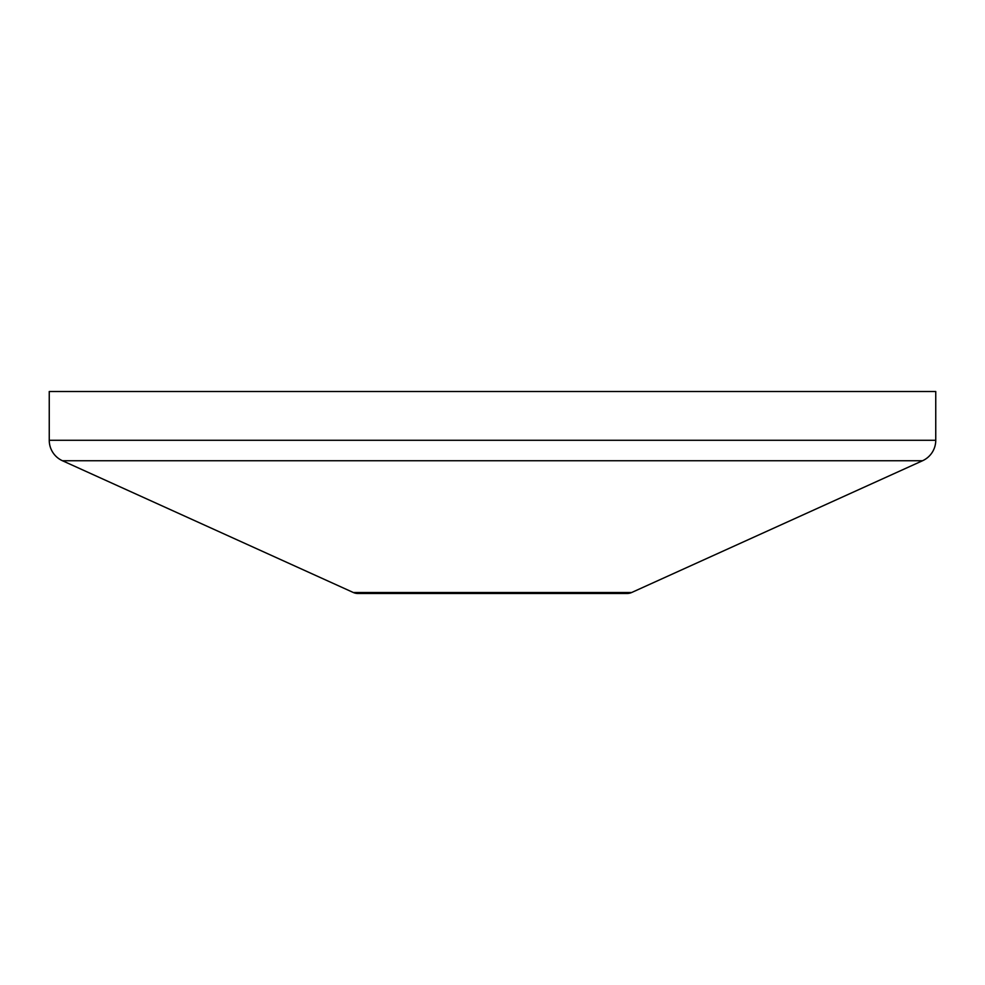 <?xml version="1.0" encoding="UTF-8"?>
<svg xmlns="http://www.w3.org/2000/svg" width="985" height="985" viewBox="0 0 985 985"><rect width="100%" height="100%" fill="white"/><g stroke="black" fill="none" stroke-linecap="round" stroke-linejoin="round"><path stroke-width="1.48" d="M366.26 593.499L357.924 593.499A11.217 11.217 0 0 1 353.295 592.49L62.437 460.734A22.446 22.446 0 0 1 49.25 440.283L49.25 391.501L935.75 391.501L935.75 440.283A22.446 22.446 0 0 1 922.563 460.734L631.705 592.49A11.217 11.217 0 0 1 627.076 593.499L618.74 593.499M357.924 593.499L627.076 593.499M62.437 460.734L922.563 460.734M49.25 440.283L935.75 440.283M353.295 592.49L631.705 592.49"/></g></svg>
